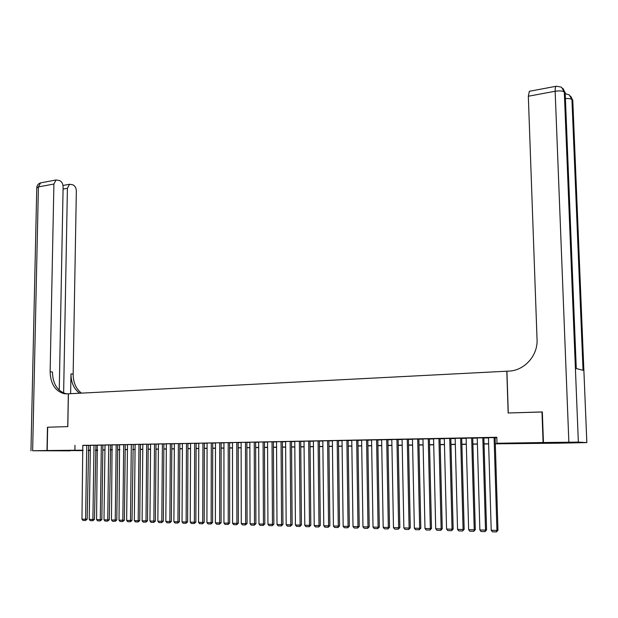 <?xml version="1.0" encoding="UTF-8"?>
<svg xmlns="http://www.w3.org/2000/svg" width="618" height="618" viewBox="0 0 618 618"><rect width="100%" height="100%" fill="white"/><g stroke="black" fill="none" stroke-linecap="round" stroke-linejoin="round"><path stroke-width="0.93" d="M63.098 450.46L75.218 450.53L63.098 450.46M531.712 442.975L543.925 443.075L531.712 442.975M556.563 443.199L495.312 443.832M95.496 450.368L97.59 450.398L95.496 450.445M90.298 450.522L88.243 450.553M83.067 450.638L47.2 450.514L83.075 450.19M87.123 445.269L82.797 445.346L81.962 519.197L87.169 519.19L88.683 445.3L87.123 445.269M94.013 445.138L92.901 519.491L94.477 519.39L95.937 445.161L90.375 445.223M102.889 445.03L97.304 445.076L96.586 519.591L101.846 519.583L102.889 445.014M108.722 444.86L107.733 519.892L109.293 519.784L110.637 444.883L105.021 444.945M117.721 444.751L112.074 444.79L111.479 519.993L116.794 519.993L117.721 444.736M125.238 444.605L119.56 444.651L119.027 520.202L124.372 520.194L125.238 444.589M131.302 444.427L130.483 520.51L132.02 520.402L133.202 444.458L127.493 444.52M138.965 444.28L138.208 520.719L139.745 520.611L140.479 444.303L140.865 444.311L135.118 444.373M148.204 444.172L142.434 444.218L142.82 444.226L142.101 520.827L147.532 520.82L148.204 444.157M156.006 444.025L150.205 444.072L150.591 444.079L149.942 521.036L155.404 521.028L156.006 444.01M162.781 443.832L158.046 443.925L158.44 443.933L157.853 521.252L163.337 521.244L163.878 443.863L164.28 443.871L162.781 443.832M170.746 443.678L165.956 443.77L166.358 443.778L165.833 521.468L171.356 521.461L171.827 443.709L172.229 443.716L170.746 443.678M178.378 443.539L177.953 521.793L179.444 521.677L179.853 443.554L180.255 443.57L174.353 443.631M186.481 443.384L186.134 522.017L187.617 521.901L187.949 443.4L188.359 443.415L182.418 443.477M194.67 443.23L194.392 522.241L195.867 522.125L196.13 443.245L196.539 443.26L190.568 443.322M202.936 443.067L202.727 522.465L204.195 522.349L204.38 443.091L204.797 443.106L198.787 443.168M211.279 442.913L211.147 522.697L212.6 522.573L212.716 442.936L213.133 442.944L207.092 443.013M221.136 442.789L215.056 442.843L215.481 442.851L215.388 522.805L219.653 522.921L221.097 522.805L221.136 442.774M229.633 442.635L223.523 442.681L223.948 442.689L223.932 523.037L228.235 523.152L229.672 523.037L229.633 442.612M238.208 442.473L232.067 442.519L232.492 442.534L232.561 523.276L236.903 523.392L238.332 523.268L238.208 442.449M245.477 442.264L245.663 523.624L247.076 523.5L246.876 442.287L247.308 442.295L241.128 442.364M255.628 442.14L249.85 442.202M264.465 441.97L258.208 442.024L258.656 442.04L258.965 523.987L263.438 524.11L264.828 523.979L264.465 441.947M272.028 441.762L272.461 524.35L273.844 524.226L273.395 441.785L273.844 441.793L267.548 441.87M282.411 441.631L276.532 441.7M290.63 441.406L285.145 441.515L285.601 441.53L286.173 524.721L290.784 524.844L292.144 524.721L291.518 441.437L291.974 441.453L290.63 441.406M300.711 441.291L294.771 441.352M308.691 441.067L309.487 525.354L310.815 525.223L310.004 441.09L310.475 441.105L304.025 441.182M319.398 440.935L313.38 441.005M328.884 440.758L322.828 440.827M337.667 440.518L331.897 440.626L332.376 440.642L333.419 526.003L338.278 526.134L339.56 525.995L338.463 440.549L338.95 440.564L337.667 440.518M348.15 440.387L342.024 440.464M357.93 440.201L351.773 440.279M367.818 440.016L361.623 440.093M377.814 439.831L371.572 439.9M387.911 439.637L381.638 439.715M398.116 439.444L391.804 439.522M408.428 439.251L402.079 439.328M418.857 439.05L412.469 439.135M429.394 438.85L422.967 438.935M440.055 438.649L433.581 438.734M450.823 438.448L444.311 438.533M461.716 438.239L455.165 438.324M472.731 438.031L466.134 438.123M483.863 437.822L477.227 437.915M495.312 443.662L503.098 443.539L497.003 443.268L496.818 437.274L83.152 445.485M88.32 445.439L90.375 445.4M95.574 445.3L97.667 445.261M102.889 445.161L105.021 445.122M110.267 445.022L112.437 444.983M117.714 444.883L119.931 444.836M125.238 444.736L127.493 444.697M132.824 444.597L135.118 444.551M140.479 444.45L142.82 444.412M148.204 444.303L150.591 444.265M156.006 444.157L158.44 444.118M163.878 444.01L166.358 443.963M171.827 443.863L174.346 443.817M179.853 443.709L182.418 443.662M187.949 443.562L190.568 443.508M196.13 443.407L198.787 443.353M204.38 443.245L207.092 443.199M212.716 443.091L215.481 443.036M221.136 442.936L223.948 442.882M229.633 442.774L232.492 442.72M238.208 442.612L241.128 442.558M246.876 442.449L249.85 442.395M255.628 442.279L258.656 442.225M264.465 442.117L267.548 442.055M273.395 441.947L276.532 441.885M282.411 441.777L285.601 441.715M291.518 441.607L294.771 441.546M300.719 441.43L304.025 441.368M310.012 441.26L313.38 441.198M319.398 441.082L322.835 441.02M328.884 440.904L332.376 440.835M338.463 440.719L342.024 440.657M348.15 440.541L351.773 440.472M357.938 440.356L361.623 440.286M367.818 440.17L371.58 440.101M377.814 439.977L381.638 439.908M387.911 439.792L391.804 439.715M398.116 439.599L402.086 439.522M408.436 439.406L412.469 439.328M418.857 439.205L422.975 439.128M429.402 439.012L433.589 438.927M440.055 438.811L444.319 438.726M450.831 438.602L455.172 438.525M461.723 438.401L466.142 438.316M472.731 438.193L477.235 438.108M483.871 437.984L488.452 437.899M495.126 437.768L496.833 437.737M495.126 437.606L488.444 437.699M59.251 390.213L63.113 186.937C62.951 183.708 61.761 181.576 59.544 180.541L56.06 179.977L53.905 184.033L38.416 186.906L32.638 450.746L46.991 450.514L47.462 427.231L67.818 426.605L68.405 393.805L508.884 371.101C524.303 370.692 537.969 355.582 537.05 339.552L528.328 96.23L529.356 91.286L529.827 91.201M506.814 371.209L508.158 412.986L542.334 411.99M541.978 411.943L543.083 442.527L556.563 443.222M47.671 427.231L47.2 450.514M74.979 445.315L74.894 450.066M497.003 443.268L543.083 442.527M88.25 450.143L90.305 450.113M95.504 450.028L97.598 449.997M102.82 449.912L104.952 449.881M110.205 449.796L112.383 449.757M117.659 449.672L119.877 449.641M125.176 449.556L127.439 449.518M132.77 449.433L135.072 449.394M140.433 449.309L142.773 449.278M148.166 449.193L150.553 449.155M155.968 449.062L158.401 449.023M163.847 448.938L166.319 448.9M171.796 448.815L174.322 448.776M179.823 448.683L182.395 448.645M187.926 448.56L190.545 448.514M196.107 448.429L198.772 448.382M204.373 448.297L207.084 448.251M212.708 448.158L215.473 448.12M221.128 448.027L223.948 447.98M229.633 447.895L232.499 447.849M238.216 447.756L241.136 447.71M246.891 447.617L249.865 447.571M255.643 447.478L258.672 447.432M264.489 447.339L267.571 447.285M273.419 447.193L276.563 447.146M282.441 447.053L285.64 446.999M291.557 446.907L294.809 446.853M300.765 446.76L304.079 446.706M310.058 446.613L313.434 446.559M319.452 446.466L322.89 446.405M328.946 446.312L332.445 446.258M338.533 446.157L342.102 446.103M348.228 446.003L351.851 445.949M358.015 445.848L361.708 445.787M367.911 445.694L371.673 445.632M377.907 445.532L381.739 445.47M388.011 445.369L391.912 445.308M398.231 445.207L402.194 445.145M408.552 445.045L412.592 444.983M418.989 444.875L423.098 444.813M429.533 444.713L433.72 444.643M440.194 444.543L444.466 444.473M450.978 444.365L455.319 444.303M461.878 444.195L466.296 444.126M472.894 444.018L477.397 443.948M484.041 443.84L488.629 443.77M90.298 450.244L88.683 450.267L90.298 450.29M488.629 443.933L484.041 444.01M477.405 444.11L472.901 444.188M466.304 444.288L461.878 444.357M455.327 444.466L450.978 444.535M444.466 444.636L440.201 444.705M433.728 444.805L429.533 444.875M423.106 444.975L418.989 445.037M412.592 445.138L408.552 445.207M402.202 445.308L398.231 445.369M391.912 445.47L388.019 445.532M381.739 445.632L377.915 445.686M371.673 445.787L367.911 445.848M361.715 445.949L358.023 446.003M351.858 446.103L348.228 446.157M342.102 446.258L338.54 446.312M332.445 446.412L328.946 446.466M322.89 446.559L319.46 446.613M313.434 446.714L310.058 446.768M304.079 446.86L300.765 446.914M294.809 447.007L291.557 447.053M285.64 447.154L282.441 447.2M276.563 447.293L273.419 447.347M267.571 447.44L264.489 447.486M258.672 447.579L255.643 447.625M249.865 447.718L246.891 447.764M241.136 447.857L238.216 447.903M232.499 447.996L229.633 448.035M223.948 448.127L221.128 448.174M215.473 448.259L212.708 448.305M207.084 448.398L204.373 448.436M198.772 448.529L196.107 448.568M190.545 448.66L187.926 448.699M182.395 448.784L179.823 448.83M174.322 448.915L171.796 448.954M166.319 449.039L163.847 449.077M158.401 449.162L155.968 449.201M150.545 449.294L148.166 449.325M142.773 449.41L140.433 449.448M135.072 449.533L132.77 449.572M127.432 449.657L125.176 449.695M119.869 449.773L117.659 449.811M112.376 449.896L110.205 449.927M104.952 450.012L102.82 450.043M97.59 450.128L95.496 450.159M494.099 437.552L496.934 530.429L497.961 530.267L495.118 437.567M488.444 437.66L491.217 530.267L496.934 530.429L496.432 531.928L492.43 531.82L491.217 530.267M497.961 530.267L496.432 531.928M543.438 442.519L556.918 443.214L586.83 442.604L578.355 442.109L543.438 442.519L542.334 411.928L508.274 412.986L506.93 371.209M568.854 442.109L555.149 91.263C559.56 90.599 562.612 90.854 564.311 92.028L565.176 92.878L576.262 368.552L583.044 370.321L571.944 99.583L572.778 100.402L570.677 96.122M47.462 427.231L67.741 426.605L68.335 393.805L64.025 393.666C55.157 391.07 50.529 383.77 50.135 371.758L53.905 184.033M63.631 393.048L67.416 188.289L69.533 184.272L72.87 184.821C75.025 185.825 76.184 187.918 76.338 191.101L73.148 374.122C73.218 382.573 75.983 388.915 81.452 393.133M79.668 393.226C73.944 389.054 71.047 382.612 70.962 373.898L70.614 393.689M32.638 450.746L70.267 450.839L46.991 450.514M66.551 393.89L66.311 393.844C57.451 391.264 52.824 383.979 52.43 371.997L50.135 371.758M482.82 437.768L485.524 530.12L486.575 529.958L483.863 437.783M477.227 437.868L479.862 529.966L485.524 530.12L485.03 531.611L481.074 531.503L479.862 529.966M486.575 529.958L485.03 531.611M471.665 437.977L474.238 529.811L475.304 529.657L472.724 437.992M466.134 438.077L468.637 529.657L474.238 529.811L473.759 531.302L469.842 531.194L468.637 529.657M475.304 529.657L473.759 531.302M460.634 438.185L463.075 529.51L464.164 529.356L461.716 438.201M455.165 438.286L457.544 529.363L463.075 529.51L462.612 530.993L458.741 530.885L457.544 529.363M464.164 529.356L462.612 530.993M449.726 438.394L452.044 529.209L453.149 529.062L450.823 438.409M444.311 438.494L446.567 529.062L452.044 529.209L451.588 530.684L447.764 530.576L446.567 529.062M453.149 529.062L451.588 530.684M438.935 438.595L441.128 528.915L442.249 528.769L440.055 438.618M433.581 438.695L435.713 528.769L441.128 528.915L440.688 530.383L436.903 530.275L435.713 528.769M442.249 528.769L440.688 530.383M428.259 438.795L430.337 528.622L431.48 528.475L429.394 438.819M422.967 438.896L424.983 528.475L430.337 528.622L429.904 530.082L426.165 529.974L424.983 528.475M431.48 528.475L429.904 530.082M417.706 438.996L419.661 528.336L420.819 528.189L418.857 439.019M412.469 439.097L414.361 528.189L419.661 528.336L419.243 529.78L415.535 529.68L414.361 528.189M420.819 528.189L419.243 529.78M407.262 439.197L409.101 528.05L410.275 527.903L408.428 439.213M402.079 439.298L403.863 527.911L409.101 528.05L408.699 529.487L405.029 529.387L403.863 527.911M410.275 527.903L408.699 529.487M396.926 439.39L398.649 527.764L399.846 527.625L398.116 439.413M391.804 439.491L393.473 527.625L398.649 527.764L398.262 529.201L394.639 529.101L393.473 527.625M399.846 527.625L398.262 529.201M386.706 439.583L388.32 527.486L389.533 527.347L387.911 439.607M381.638 439.684L383.191 527.347L388.32 527.486L387.942 528.915L384.35 528.815L383.191 527.347M389.533 527.347L387.942 528.915M376.594 439.777L378.092 527.208L379.321 527.069L377.807 439.8M371.572 439.877L373.025 527.077L378.092 527.208L377.729 528.629L374.176 528.529L373.025 527.077M379.321 527.069L377.729 528.629M366.582 439.97L367.98 526.938L369.224 526.799L367.818 439.985M361.623 440.062L362.967 526.799L367.98 526.938L367.625 528.351L364.118 528.251L362.967 526.799M369.224 526.799L367.625 528.351M356.686 440.155L357.976 526.667L359.236 526.528L357.93 440.178M351.773 440.248L353.009 526.528L357.976 526.667L357.629 528.073L354.153 527.973L353.009 526.528M359.236 526.528L357.629 528.073M346.883 440.34L348.073 526.397L349.348 526.258L348.15 440.364M342.024 440.433L343.16 526.266L348.073 526.397L347.741 527.795L344.303 527.702L343.16 526.266M349.348 526.258L347.741 527.795M337.189 440.526L338.278 526.134L337.953 527.525L334.547 527.432L333.419 526.003M339.56 525.995L337.953 527.525M327.594 440.711L328.583 525.872L329.881 525.733L328.884 440.727M322.828 440.796L323.77 525.74L328.583 525.872L328.266 527.254L324.898 527.162L323.77 525.74M329.881 525.733L328.266 527.254M318.092 440.889L318.988 525.609L320.302 525.478L319.398 440.904M313.38 440.974L314.222 525.485L318.988 525.609L318.679 526.984L315.35 526.891L314.222 525.485M320.302 525.478L318.679 526.984M304.025 441.152L304.774 525.223L309.487 525.354L309.193 526.721L305.895 526.629L304.774 525.223M310.815 525.223L309.193 526.721M299.382 441.244L300.093 525.099L301.429 524.968L300.711 441.26M294.771 441.329L295.427 524.976L300.093 525.099L299.807 526.459L296.54 526.374L295.427 524.976M301.429 524.968L299.807 526.459M290.174 441.414L290.784 524.844L290.514 526.204L287.277 526.111L286.173 524.721M292.144 524.721L290.514 526.204M281.051 441.592L281.576 524.597L282.944 524.473L282.411 441.607M276.532 441.677L277.011 524.473L281.576 524.597L281.314 525.949L278.115 525.856L277.011 524.473M282.944 524.473L281.314 525.949M267.548 441.847L267.942 524.226L272.461 524.35L272.206 525.694L269.039 525.609L267.942 524.226M273.844 524.226L272.206 525.694M263.09 441.932L263.438 524.11L263.191 525.447L260.054 525.354L258.965 523.987M264.828 523.979L263.191 525.447M254.237 442.102L254.508 523.863L255.906 523.74L255.628 442.117M249.85 442.179L250.074 523.747L254.508 523.863L254.268 525.192L251.163 525.107L250.074 523.747M255.906 523.74L254.268 525.192M241.128 442.349L241.275 523.508L245.663 523.624L245.431 524.952L242.356 524.867L241.275 523.508M247.076 523.5L245.431 524.952M236.802 442.426L236.903 523.392L236.686 524.705L233.643 524.62L232.561 523.276M238.332 523.268L236.686 524.705M228.212 442.588L228.235 523.152L228.019 524.466L225.006 524.381L223.932 523.037M229.672 523.037L228.019 524.466M219.699 442.751L219.653 522.921L219.444 524.226L216.462 524.141L215.388 522.805M221.097 522.805L219.444 524.226M207.092 442.99L206.93 522.581L211.147 522.697L210.947 523.994L207.996 523.909L206.93 522.581M212.6 522.573L210.947 523.994M198.787 443.152L198.548 522.349L202.727 522.465L202.542 523.755L199.614 523.678L198.548 522.349M204.195 522.349L202.542 523.755M190.568 443.307L190.251 522.125L194.392 522.241L194.207 523.523L191.31 523.446L190.251 522.125M195.867 522.125L194.207 523.523M182.418 443.461L182.04 521.909L186.134 522.017L185.956 523.299L183.09 523.214L182.04 521.909M187.617 521.901L185.956 523.299M174.353 443.616L173.897 521.685L177.953 521.793L177.791 523.067L174.948 522.99L173.897 521.685M179.444 521.677L177.791 523.067M170.344 443.685L169.857 521.577L169.695 522.843L166.883 522.766L165.833 521.468M171.356 521.461L169.695 522.843M162.387 443.84L161.831 521.36L161.677 522.619L158.888 522.542L157.853 521.252M163.337 521.244L161.677 522.619M154.508 443.987L153.882 521.144L153.735 522.403L150.977 522.326L149.942 521.036M155.404 521.028L153.735 522.403M146.698 444.133L146.01 520.928L145.871 522.179L143.137 522.102L142.101 520.827M147.532 520.82L145.871 522.179M135.118 444.357L134.338 520.611L138.208 520.719L138.077 521.963L135.365 521.886L134.338 520.611M139.745 520.611L138.077 521.963M127.493 444.504L126.651 520.41L130.483 520.51L130.359 521.746L127.671 521.677L126.651 520.41M132.02 520.402L130.359 521.746M123.708 444.574L122.828 520.302L122.712 521.538L120.046 521.461L119.027 520.202M124.372 520.194L122.712 521.538M116.176 444.713L115.242 520.101L115.126 521.329L112.491 521.252L111.479 519.993M116.794 519.993L115.126 521.329M105.021 444.929L103.994 519.792L107.733 519.892L107.617 521.121L105.006 521.044L103.994 519.792M109.293 519.784L107.617 521.121M101.337 444.999L100.286 519.692L100.178 520.912L97.59 520.835L96.586 519.591M101.846 519.583L100.178 520.912M90.375 445.207L89.239 519.39L92.901 519.491L92.808 520.704L90.243 520.634L89.239 519.39M94.477 519.39L92.808 520.704M86.759 445.277L85.593 519.298L85.5 520.503L82.959 520.433L81.962 519.197M87.169 519.19L85.5 520.503M572.832 101.561L586.845 442.604L572.778 100.402M556.509 86.188L561.53 87.215L564.311 92.028L578.355 442.109M529.356 91.286L556.092 86.281C555.389 86.868 555.08 88.536 555.149 91.263L528.328 96.23M565.176 92.878L563.029 88.513M565.416 98.548C568.691 98.37 570.87 98.71 571.944 99.583L569.209 94.855L565.439 93.735M70.962 373.898L73.148 374.122M67.416 188.289L63.067 189.077M36.763 187.988L38.416 186.906L40.595 182.882L41.421 182.727M576.277 368.56L565.238 94.114M565.215 92.924L565.122 92.291M572.809 100.44L572.731 99.869M66.311 393.844L64.025 393.666M69.533 184.272L62.997 185.47M56.06 179.977L40.595 182.882C38.324 183.646 37.057 185.215 36.771 187.594L30.962 450.8"/></g></svg>
